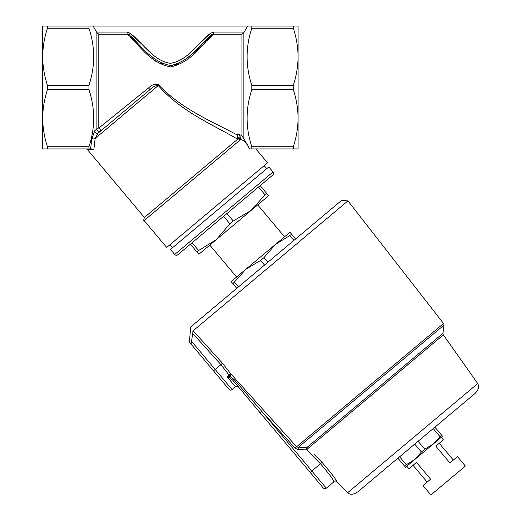 <?xml version="1.0" encoding="UTF-8"?>
<svg xmlns="http://www.w3.org/2000/svg" width="521" height="521" viewBox="0 0 521 521"><rect width="100%" height="100%" fill="white"/><g stroke="black" fill="none" stroke-linecap="round" stroke-linejoin="round"><path stroke-width="0.78" d="M423.019 485.539L427.135 482.081L413.029 465.273L408.913 468.731L416.474 462.381L430.58 479.19L423.019 485.539L430.913 494.95L465.377 466.035L457.477 456.624L453.355 460.076L439.255 443.267L443.371 439.815L441.254 437.288M474.8 393.681L358.018 491.668L474.8 393.681C478.467 390.164 479.444 386.797 477.737 383.573L443.345 334.886A2.195 2.195 0 0 1 442.961 333.349L443.983 325.111L379.301 379.379L298.22 447.415L306.674 447.702L298.22 447.415L296.657 446.731L443.534 323.489A2.195 2.195 0 0 1 443.983 325.111M358.018 491.668C353.928 494.67 350.438 495.048 347.559 492.801L336.833 481.99L335.863 480.303M314.339 454.618L321.958 462.251L320.461 463.742L306.602 449.857L298.149 449.571L295.081 448.158L261.894 411.466L234.027 379.477L261.894 411.466L311.838 470.984L320.461 463.742C329.35 474.143 333.818 480.18 333.863 481.86L326.296 488.21A2.195 2.195 0 0 1 323.202 487.943L232.933 380.356L229.618 377.777L227.039 376.748L229.553 376.077L229.331 377.653M302.786 463.612L323.202 487.943M174.711 254.482A2.195 2.195 0 0 0 177.804 254.749L272.776 175.063A2.195 2.195 0 0 0 273.05 171.969L268.816 166.928L170.484 249.435L174.711 254.482L273.05 171.969M232.119 389.636A2.195 2.195 0 0 1 229.032 389.363L189.397 342.128L191.09 344.147L193.128 330.77L222.5 363.228L231.331 374.482A2.195 1.094 -34 0 0 229.038 375.068L220.937 364.648L215.193 369.461L232.119 389.636L235.485 386.816A2.195 2.195 0 0 1 238.572 387.083M138.996 44.526L128.804 34.927L130.237 33.266C143.249 43.419 152.894 60.436 170.237 63.354C187.723 60.729 197.439 43.438 210.523 33.266L213.701 32.055L244.225 32.055L243.867 32.712L243.867 138.964L249.735 148.928L245.059 141.51L240.624 139.107L240.253 139.902L144.115 220.572C143.581 220.904 143.672 219.875 144.382 217.485L237.322 139.498L144.382 217.485L87.521 149.716A2.195 2.195 0 0 0 85.841 148.928M87.521 149.716L93.826 149.82L87.521 149.716M94.438 144.923L95.154 138.482L98.059 133.181L149.957 89.638L100.208 131.383A2.195 1.263 50 0 0 100.286 129.696A2.195 1.263 50 0 0 98.795 128.075A2.195 1.622 0 0 0 96.899 128.889L94.75 130.706L91.917 138.736L90.543 148.928L88.954 148.928L88.954 146.74C95.239 127.795 95.239 108.778 88.954 89.684L88.954 85.294C95.239 66.356 95.239 47.339 88.954 28.245L88.954 26.05L47.45 26.05L47.45 28.245C44.376 37.59 42.781 47.098 42.676 56.769L42.676 26.05L47.45 26.05M213.701 32.055L213.701 34.191C206.192 37.909 194.209 61.979 170.549 66.916C146.681 62.338 134.581 37.831 127.065 34.191L98.795 34.191L98.795 128.075L148.544 87.938L149.957 89.638L100.208 131.383A2.195 1.719 50 0 1 98.306 131.468A2.195 1.719 50 0 1 96.919 129.696A2.195 1.719 50 0 1 96.899 128.889L96.899 32.712L96.541 32.055L127.065 32.055L130.237 33.266M306.674 447.702L306.602 449.857L308.1 448.366A2.195 2.117 50 0 0 306.674 447.702L442.961 333.349M457.477 456.624L449.91 462.967L435.81 446.158L443.371 439.815M408.913 468.731L406.797 466.204M321.958 462.251C331.643 473.543 336.599 480.121 336.833 481.99L333.863 481.86M189.397 342.128L190.719 326.98L341.665 200.325L347.937 200.872L193.128 330.77M192.952 331.102L192.796 331.701M266.713 168.687L264.173 165.665M172.581 247.677L170.041 244.649M144.115 220.572L166.681 247.468L267.54 162.839L255.863 148.928M148.544 87.938L149.117 87.489C152.204 84.461 155.545 83.601 159.133 84.903L161.249 87.489C183.646 110.113 214.326 122.559 237.114 134.913L238.344 133.923L241.965 135.773L241.965 34.191L213.701 34.191L211.962 34.927L202.083 44.22M240.253 139.902A2.195 1.986 50 0 0 237.322 139.498L237.511 139.1C214.124 125.359 180.598 111.448 158.293 85.509L165.711 93.8M244.225 32.055L247.631 26.05L251.812 26.05L251.812 28.245C245.521 47.19 245.521 66.206 251.812 85.294L251.812 89.684C245.521 108.629 245.521 127.645 251.812 146.74L251.812 148.928L293.316 148.928L293.316 146.74C296.39 137.388 297.979 127.879 298.09 118.208C297.979 108.511 296.384 99.003 293.316 89.684L293.316 85.294C296.39 75.949 297.979 66.441 298.09 56.769L298.09 148.928L293.316 148.928M98.059 133.181A2.195 1.713 50 0 1 95.799 133.037A2.195 1.713 50 0 1 94.75 130.706L96.899 128.889M257.706 204.89L284.505 236.827L245.847 269.272L236.599 277.029L209.8 245.091M196.71 251.682L216.313 239.627L229.911 223.828L233.271 221.002L251.194 210.36L266.472 193.148L268.634 195.727L198.872 254.261L190.412 244.173M317.263 480.863L310.158 472.391L311.838 470.984L326.296 488.21M42.676 148.928L42.676 56.769C42.787 66.473 44.376 75.981 47.45 85.294L47.45 89.684C44.376 99.036 42.781 108.544 42.676 118.208C42.787 127.912 44.376 137.42 47.45 146.74L47.45 148.928L42.676 148.928M210.38 367.136L209.383 365.95M289.969 232.242L275.257 244.59L291.721 234.339L289.969 232.242M236.775 288.334L231.135 281.614L245.847 269.272L260.624 260.428L263.991 257.608L275.257 244.59M232.894 283.704L245.847 269.272M295.609 238.97L291.721 234.339M91.95 148.928L47.45 148.928M298.09 55.219L298.09 35.194M298.09 34.835L298.09 34.002M298.09 26.05L298.09 56.769C297.979 47.072 296.384 37.564 293.316 28.245L293.316 26.05L298.09 26.05M88.954 26.05L93.135 26.05L96.541 32.055M190.412 55.343L186.505 58.573M177.427 64.057L170.432 65.548L172.718 65.372M154.62 58.847L150.504 55.48M130.152 36.105L128.804 34.927C136.554 38.925 148.231 61.165 170.543 65.548C192.653 60.827 204.225 38.997 211.962 34.927L210.425 36.275M93.135 26.05L247.631 26.05M251.812 26.05L293.316 26.05M187.449 57.831L189.455 56.17M192.601 53.383L208.914 37.649M209.045 37.532L207.638 38.841M200.592 45.692L198.937 47.32M178.429 63.621L173.968 65.145M162.402 63.653L161.126 63.034M138.951 44.48L131.761 37.564M211.962 34.927L210.523 33.266L188.752 53.878M152.301 54.132L130.465 33.461M96.287 136.098L95.154 138.482L93.826 149.82L91.996 148.928M251.812 148.928L249.735 148.928M127.065 32.055L127.065 34.191L128.804 34.927L127.065 34.191L128.27 35.291M129.892 36.802L133.571 40.41M153.975 60.006L156.99 62.175M205.274 42.351L205.645 41.973M206.993 40.612L212.262 35.493M240.617 139.166A2.195 1.876 -174.4 0 0 237.511 139.1L237.452 137.069L238.344 133.923L240.285 136.912L240.624 139.107L245.059 141.51M266.472 193.148L260.168 185.639M332.958 475.673L330.815 472.606M216.104 356.162L196.072 334.02M406.269 464.725L414.781 459.509L421.398 452.026L424.758 449.206L433.27 443.99L441.567 435.1L442.518 436.233L405.533 467.265L397.92 458.187L404.589 466.132L406.269 464.725L399.6 456.774M441.567 435.1L434.898 427.155M228.387 377.263L228.843 377.445M235.485 386.816L227.039 376.748L229.038 375.068L229.553 376.077L234.027 379.477L232.933 380.356M298.149 449.571L298.22 447.415M295.081 448.158L296.657 446.731L231.331 374.482L229.748 375.915L229.618 377.777M243.867 32.712L241.965 34.191M243.867 138.964L241.965 135.773M91.917 138.736A2.195 1.517 6.9 0 1 95.154 138.482L158.293 85.509C155.167 85.639 152.393 87.02 149.957 89.638C152.393 87.014 155.173 85.639 158.293 85.509L159.133 84.903M98.795 34.191L96.899 32.712M240.285 136.912A2.195 0.866 174.3 0 1 237.452 137.069L237.114 134.913M240.624 139.107A2.195 1.856 -176.8 0 0 237.517 139.068M261.894 411.466L260.213 412.873M443.345 334.886L308.1 448.366M347.559 492.801L477.737 383.573M251.812 85.294L293.316 85.294M238.462 286.928L234.574 282.291M264.512 265.065L260.624 260.428M267.872 262.239L263.991 257.608M293.929 240.376L290.041 235.746M88.954 146.74L47.45 146.74M88.954 89.684L47.45 89.684M88.954 85.294L47.45 85.294M88.954 28.245L47.45 28.245M251.812 28.245L293.316 28.245M251.812 89.684L293.316 89.684M251.812 146.74L293.316 146.74M198.397 250.269L192.093 242.76M229.911 223.828L223.607 216.313M233.271 221.002L226.974 213.493M264.792 194.561L258.488 187.046M293.714 443.475L246.042 390.763M191.715 341.483L215.193 369.461L213.512 370.874M222.5 363.228L220.937 364.648L192.562 333.29M421.398 452.026L414.729 444.081M424.758 449.206L418.089 441.261M439.887 436.513L433.218 428.568M443.534 323.489L347.937 200.872"/></g></svg>

